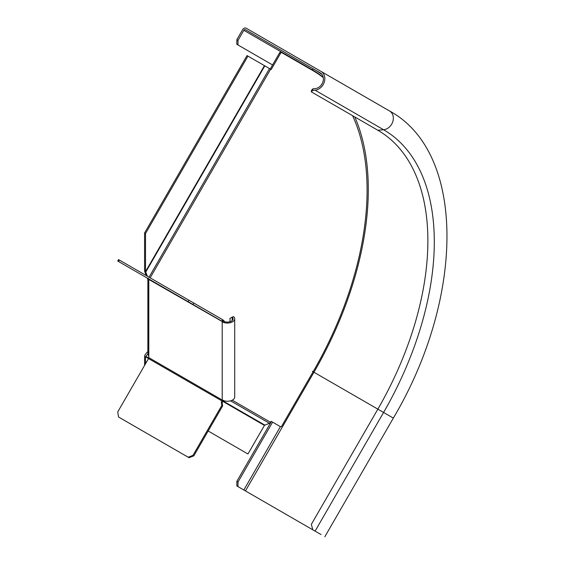 <?xml version="1.0" encoding="UTF-8"?>
<svg xmlns="http://www.w3.org/2000/svg" width="565" height="565" viewBox="0 0 565 565"><rect width="100%" height="100%" fill="white"/><g stroke="black" fill="none" stroke-linecap="round" stroke-linejoin="round"><path stroke-width="0.85" d="M222.772 319.762L222.172 321.372L223.133 320.044L222.772 319.762L119.377 260.07L118.551 261.51L117.725 261.037L118.551 259.596L119.377 260.07M188.993 300.262L188.159 301.703L118.551 261.51M193.809 303.045L192.976 304.486L188.159 301.703M222.659 319.705L221.833 321.139L192.976 304.486M147.931 354.015L148.807 356.557L148.807 279.435A1.328 0.77 120 0 0 148.531 278.828L221.402 320.892M148.807 279.435L224.03 322.58A7.317 4.223 0 0 0 232.561 321.817A7.317 4.223 0 0 0 234.708 318.829A7.317 4.223 0 0 0 233.62 316.612L230.004 318.314L230.004 321.718M223.133 320.044L224.792 321.725L224.03 322.58A7.317 4.223 0 0 1 222.215 321.817L222.215 400.02L223.945 400.762A3.517 1.264 25.6 0 1 224.03 400.79A7.317 4.223 180 0 0 232.561 400.02A7.317 4.223 180 0 0 234.708 397.033L234.708 318.829M148.807 356.557L148.807 357.638A1.328 0.77 120 0 1 148.531 358.57L222.772 401.425A1.999 1.631 -60 0 0 222.229 403.241L222.659 405.889L221.833 405.409L221.402 402.76A1.999 1.631 120 0 1 221.939 400.945L222.215 400.02L148.807 357.638M148.531 358.57L117.725 411.934L118.551 417.019L188.159 457.212L192.976 455.383L221.833 405.409M192.976 455.383L193.809 455.863L188.993 457.692L188.159 457.212M193.809 455.863L222.659 405.889M223.634 400.317L222.772 401.425M222.61 400.606L221.939 400.945L223.945 400.762M232.095 317.014L232.201 317.113A5.657 3.263 180 0 1 233.041 318.829A5.657 3.263 180 0 1 231.389 321.132A5.657 3.263 180 0 1 224.792 321.725M148.807 280.523C147.649 280.558 147.649 280.593 148.807 280.636C147.649 280.593 147.649 280.558 148.807 280.523M321.054 534.575L312.791 529.801L311.343 524.355L377.858 409.145L393.346 418.086C464.437 298.405 466.478 152.727 389.568 110.98L321.054 71.423A10.311 8.418 -60 0 0 321.054 71.423L246.276 28.25A2.995 2.444 -60 0 0 242.66 29.62L236.841 39.698L238.013 40.383L238.013 44.988L272.591 64.954M315.214 531.199L236.841 485.949L236.841 481.338L271.405 421.469M320.32 72.92L245.443 29.691L320.228 72.864A8.645 7.062 120 0 1 322.926 81.826A8.645 7.062 120 0 1 315.214 88.606L312.918 88.818L312.791 90.4L315.086 90.195A10.311 8.418 -60 0 0 324.282 82.109A10.311 8.418 -60 0 0 321.061 71.423L389.568 110.98A10.311 8.418 120 0 1 392.788 121.666A10.311 8.418 120 0 1 383.593 129.745L377.858 130.275A241.502 139.435 -60 0 1 427.875 240.831A241.502 139.435 -60 0 1 377.858 409.145L313.956 372.25A262.407 151.505 120 0 0 368.302 189.374A262.407 151.505 120 0 0 354.813 116.976M238.013 486.627L238.013 482.016L236.841 481.338M272.584 422.147L238.013 482.016M323.237 77.292A261.079 150.735 120 0 0 312.346 69.855L243.833 30.298L238.013 40.383M243.833 30.298A1.328 1.088 120 0 1 245.443 29.691M312.791 90.4L311.343 91.876L311.477 90.287L312.918 88.818M311.343 91.876L377.858 130.275M238.013 44.988L236.841 44.31L236.841 39.698M232.257 400.19L270.614 422.33L271.186 421.342L280.494 426.716A1.328 0.77 120 0 0 281.822 425.946L313.088 371.798A260.74 150.544 120 0 0 352.581 115.684M323.293 77.617A260.74 150.544 120 0 0 313.088 70.717L281.822 52.665A1.328 0.77 120 0 0 280.494 53.435L271.193 69.544L270.614 69.205L150.156 277.839M270.614 422.33A1.999 1.631 120 0 1 269.498 423.312L264.815 425.092A0.664 0.544 -60 0 0 264.441 425.417L247.95 453.985L208.16 431.003M147.931 353.888L145.516 356.755L148.567 358.514M145.516 363.796L145.516 356.755M147.331 278.128L147.868 279.64L147.868 351.465L144.986 354.82L144.576 356.211L144.576 365.421M279.555 426.18A1.328 0.77 -60 0 1 279.555 426.172L280.494 426.716M270.254 69.001L279.555 52.891A1.328 0.77 -60 0 1 280.883 52.128L281.822 52.665L280.883 52.128M247.95 56.126L145.516 233.543L145.516 271.631L264.441 65.646L247.011 55.582L144.576 232.999L144.576 271.087L146.151 275.529M264.441 65.646L270.614 69.205M147.486 276.299L145.516 271.631M148.397 278.312L148.807 280.184M145.516 233.543L144.576 232.999M221.939 321.203L148.531 278.828M222.801 321.902L223.811 320.871M221.402 402.76L222.229 403.241M232.201 317.113L232.201 320.539M245.443 490.914L313.956 372.25L312.346 371.325M322.085 74.559A262.407 151.505 120 0 0 313.956 69.248A1.328 1.088 -60 0 0 312.346 69.855M243.833 489.989L280.395 426.66M315.086 90.195L383.593 129.745A244.829 141.356 -60 0 1 434.301 241.827A244.829 141.356 -60 0 1 383.593 412.457L315.086 531.121M269.498 423.312L230.569 400.839M264.815 425.092L223.09 401.002M148.743 358.076L145.657 356.289M222.808 401.376L264.441 425.417M279.555 52.891L280.494 53.435M145.657 272.252L264.815 65.858M149.04 277.196L269.498 68.563M148.807 280.431L148.27 280.593M147.931 354.05L147.931 280.579M324.833 536.75L393.346 418.086M389.568 110.98L321.061 71.423"/></g></svg>
